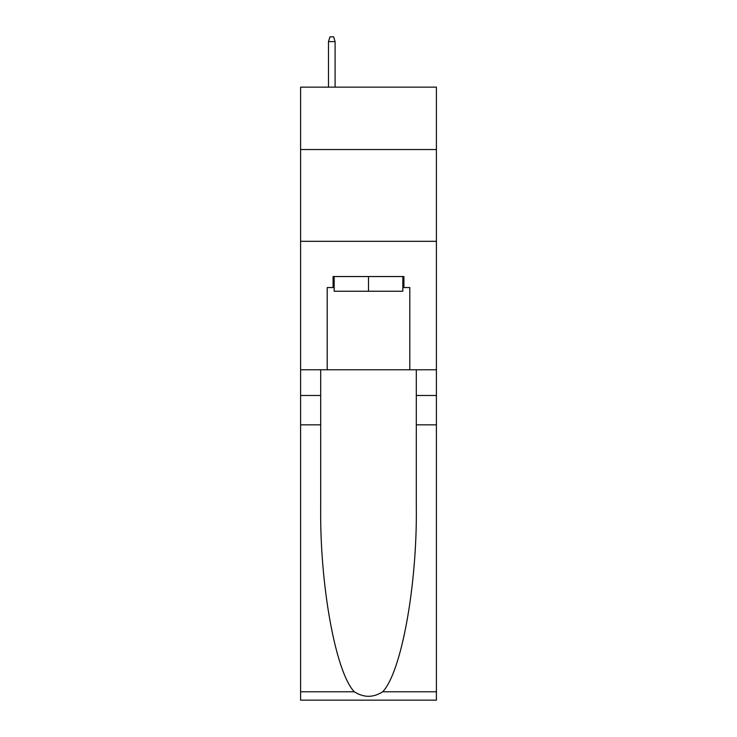 <?xml version="1.0" encoding="UTF-8"?>
<svg xmlns="http://www.w3.org/2000/svg" width="737" height="737" viewBox="0 0 737 737"><rect width="100%" height="100%" fill="white"/><g stroke="black" fill="none" stroke-linecap="round" stroke-linejoin="round"><path stroke-width="1.11" d="M436.405 149.537L436.405 87.141L300.595 87.141L300.595 149.537L436.405 149.537L436.405 369.781L409.8 369.781L409.8 287.559L403.922 287.559L403.922 276.55L333.078 276.55L333.078 287.559L334.174 287.559M300.595 424.844L320.687 424.844L320.687 506.697C319.711 584.92 335.584 672.319 354.304 691.776C363.756 697.81 373.226 697.81 382.696 691.776L436.405 691.776L436.405 700.15L300.595 700.15L300.595 149.537M402.826 276.55L402.826 291.235L334.174 291.235L334.174 276.55M368.5 276.55L368.5 291.235M382.696 691.776C401.416 672.319 417.289 584.92 416.313 506.697L416.313 369.781M416.313 424.844L436.405 424.844L436.405 369.781M320.687 369.781L320.687 424.844M436.405 691.776L436.405 424.844M300.595 369.781L327.2 369.781L327.2 287.559L333.078 287.559M300.595 241.312L436.405 241.312M327.2 369.781L409.8 369.781M402.826 287.559L403.922 287.559M335.095 87.141L335.095 41.622L328.49 41.622L328.49 87.141M328.49 41.622L329.955 36.85L333.631 36.85L335.095 41.622M416.313 395.483L436.405 395.483M320.687 395.483L300.595 395.483M300.595 691.776L354.304 691.776"/></g></svg>
